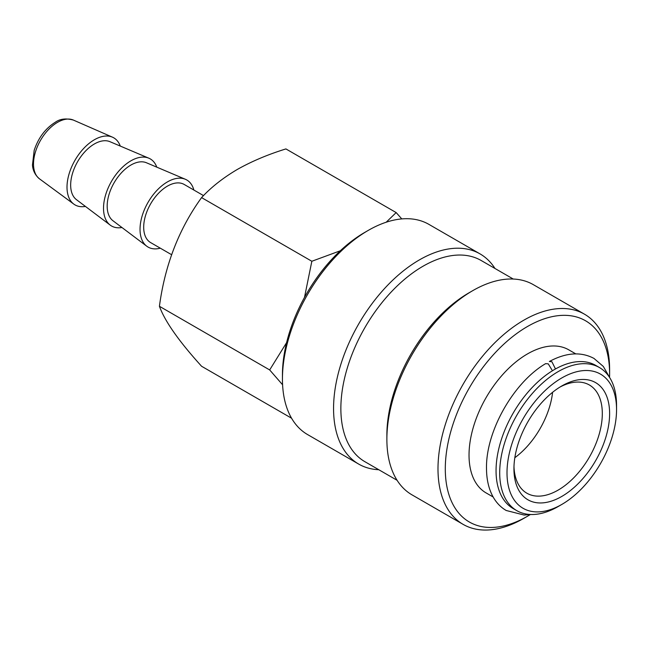<?xml version="1.0" encoding="UTF-8"?>
<svg xmlns="http://www.w3.org/2000/svg" width="649" height="649" viewBox="0 0 649 649"><rect width="100%" height="100%" fill="white"/><g stroke="black" fill="none" stroke-linecap="round" stroke-linejoin="round"><path stroke-width="0.97" d="M530.833 514.503L524.116 515.046L506.204 510.487C500.866 507.38 496.566 502.967 493.289 497.248C488.859 489.362 486.596 479.895 486.507 468.846C485.582 431.504 513.578 382.383 545.647 363.635L548.267 363.87L551.91 369.881M555.479 368.965L551.918 361.761L549.379 361.485C566.09 352.529 580.96 351.507 593.989 358.435L603.319 366.442L609.784 377.759M85.417 206.423A38.729 22.358 -60 0 1 73.824 204.119A38.729 22.358 -60 0 1 69.443 172.739A38.729 22.358 -60 0 1 94.397 139.746A38.729 22.358 -60 0 1 112.472 137.174A38.729 22.358 -60 0 1 120.268 146.066M121.931 227.507A38.729 22.358 -60 0 1 110.225 225.114L76.468 199.673A33.57 19.381 -60 0 1 72.802 172.456A33.57 19.381 -60 0 1 94.397 143.956A33.57 19.381 -60 0 1 109.949 141.685L148.856 158.202A38.729 22.358 -60 0 1 156.782 167.15M110.225 225.114A38.729 22.358 -60 0 1 105.99 193.702A38.729 22.358 -60 0 1 130.911 160.822A38.729 22.358 -60 0 1 148.856 158.202M160.303 248.178A38.729 22.358 -60 0 1 146.739 246.198L112.983 220.757A33.57 19.381 -60 0 1 109.316 193.54A33.57 19.381 -60 0 1 130.911 165.041A33.57 19.381 -60 0 1 146.463 162.769L185.371 179.278A38.729 22.358 -60 0 1 193.864 190.035M146.739 246.198A38.729 22.358 -60 0 1 142.504 214.787A38.729 22.358 -60 0 1 167.426 181.907A38.729 22.358 -60 0 1 185.371 179.278M171.571 254.684L150.641 242.596A33.57 19.381 -60 0 1 145.498 215.703A33.57 19.381 -60 0 1 167.426 186.125A33.57 19.381 -60 0 1 184.202 184.462L203.518 195.609M386.171 222.234L396.166 212.58L285.909 148.921C267.891 154.494 251.666 161.35 237.218 169.503C222.956 177.956 211.079 187.326 201.579 197.612C178.994 228.797 164.935 265.019 159.419 306.279C164.87 321.279 178.921 341.269 201.579 366.263L291.571 418.216M304.495 297.388L311.844 261.263L340.303 250.774M282.591 384.776L269.676 369.938L286.59 342.648M378.789 469.722A121.355 70.06 -60 0 1 358.694 464.084L307.577 434.57A121.355 70.06 -60 0 1 282.445 379.016L282.445 374.806A116.187 67.082 -60 0 1 364.6 232.504L368.251 230.395A121.355 70.06 -60 0 1 428.924 224.384L480.049 253.897A121.355 70.06 -60 0 1 494.976 268.475M282.445 379.016A121.355 70.06 -60 0 1 368.251 230.395L364.6 232.504M358.694 464.084A121.355 70.06 -60 0 1 340.092 366.847A121.355 70.06 -60 0 1 419.376 259.908A121.355 70.06 -60 0 1 480.049 253.897M397.074 480.284L364.933 461.723A116.187 67.082 -60 0 1 347.118 368.616A116.187 67.082 -60 0 1 423.026 266.228A116.187 67.082 -60 0 1 481.12 260.476L513.262 279.038M530.249 514.592A116.187 67.082 -60 0 1 527.459 516.255A116.187 67.082 -60 0 1 527.459 516.263L523.8 518.364A121.355 70.06 -60 0 1 463.126 524.376L412.01 494.863A121.355 70.06 -60 0 1 386.877 439.308L386.877 435.098A116.187 67.082 -60 0 1 469.032 292.796L472.683 290.687A121.355 70.06 -60 0 1 533.356 284.676L584.481 314.189A121.355 70.06 -60 0 1 609.614 369.743L609.614 373.962A116.187 67.082 -60 0 1 609.565 377.207M386.877 439.308A121.355 70.06 -60 0 1 472.683 290.687L469.032 292.796M463.126 524.376A121.355 70.06 -60 0 1 444.524 427.139A121.355 70.06 -60 0 1 523.8 320.2A121.355 70.06 -60 0 1 584.481 314.189M527.459 516.263A116.187 67.082 -60 0 1 445.295 468.821A116.187 67.082 -60 0 1 527.459 326.52A116.187 67.082 -60 0 1 609.614 373.962M552.599 392.304A62.482 36.076 -60 0 1 514.835 457.707M559.917 387.088A62.482 36.076 -60 0 1 589.365 384.987A62.482 36.076 -60 0 1 598.946 435.057A62.482 36.076 -60 0 1 558.124 490.117A62.482 36.076 -60 0 1 526.883 493.216A62.482 36.076 -60 0 1 513.984 466.655M561.774 385.977L561.774 385.977A67.65 39.054 -60 0 1 609.614 413.591A67.65 39.054 -60 0 1 561.774 496.444A67.65 39.054 -60 0 1 513.943 468.821A67.65 39.054 -60 0 1 561.774 385.977L561.774 385.977M493.143 496.98L486.142 492.948A82.626 47.701 -60 0 1 473.478 426.742A82.626 47.701 -60 0 1 527.459 353.932A82.626 47.701 -60 0 1 568.767 349.835L575.76 353.875M558.124 506.561L561.783 504.451A77.458 44.724 -60 0 1 561.774 504.451A77.458 44.724 -60 0 1 507.007 472.829A77.458 44.724 -60 0 1 561.774 377.961A77.458 44.724 -60 0 1 616.55 409.584A77.458 44.724 -60 0 1 561.783 504.451L558.124 506.561A82.626 47.701 -60 0 1 516.815 510.658A82.626 47.701 -60 0 1 504.151 444.443A82.626 47.701 -60 0 1 558.124 371.642A82.626 47.701 -60 0 1 599.441 367.545A82.626 47.701 -60 0 1 616.55 405.374L616.55 409.584M516.815 510.658L513.164 508.548A82.626 47.701 -60 0 1 500.501 442.342A82.626 47.701 -60 0 1 554.473 369.532A82.626 47.701 -60 0 1 595.79 365.436L599.441 367.545M527.459 516.255L523.808 518.364A121.355 70.06 -60 0 1 523.8 518.364M396.166 212.58L401.788 218.908M311.844 261.263L201.579 197.612M269.676 369.938L159.419 306.279M73.418 120.089C66.06 118.094 60.024 118.824 55.295 122.255C45.381 128.47 38.348 137.823 34.194 150.317L32.458 165.033C32.637 167.312 33.326 173.705 39.492 178.84A33.991 19.624 -60 0 1 35.646 151.298A33.991 19.624 -60 0 1 57.55 122.337A33.991 19.624 -60 0 1 73.418 120.089L112.472 137.174M39.492 178.84L73.824 204.119"/></g></svg>
